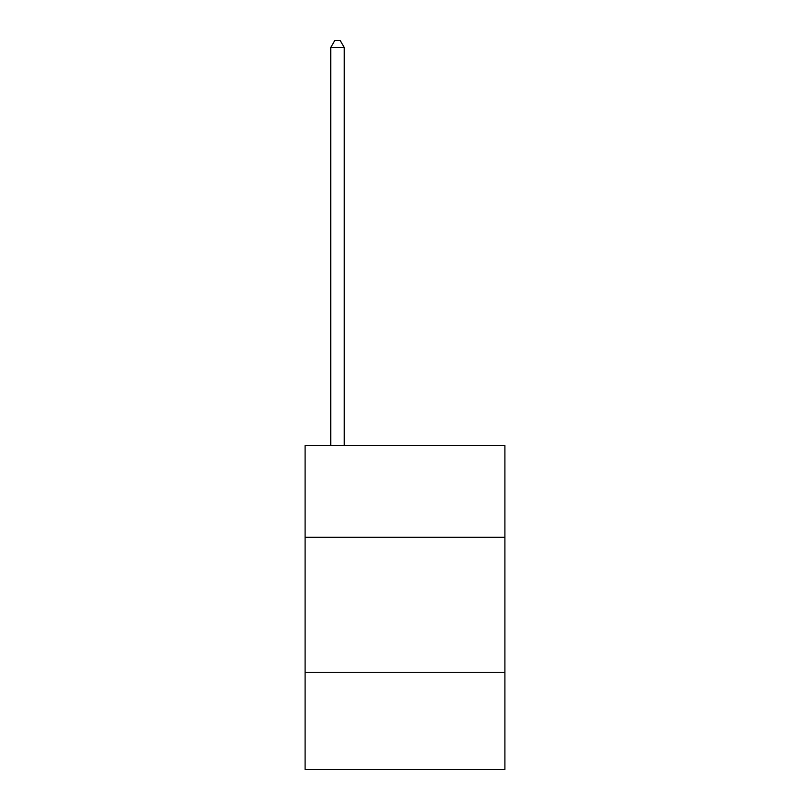 <?xml version="1.0" encoding="UTF-8"?>
<svg xmlns="http://www.w3.org/2000/svg" width="810" height="810" viewBox="0 0 810 810"><rect width="100%" height="100%" fill="white"/><g stroke="black" fill="none" stroke-linecap="round" stroke-linejoin="round"><path stroke-width="1.21" d="M504.903 537.303L504.903 445.5L305.097 445.5L305.097 537.303L504.903 537.303L504.903 769.5L305.097 769.5L305.097 537.303M504.903 672.3L305.097 672.3M344.25 445.5L344.25 47.517L330.753 47.517L330.753 445.5M330.753 47.517L334.803 40.5L340.2 40.5L344.25 47.517"/></g></svg>
